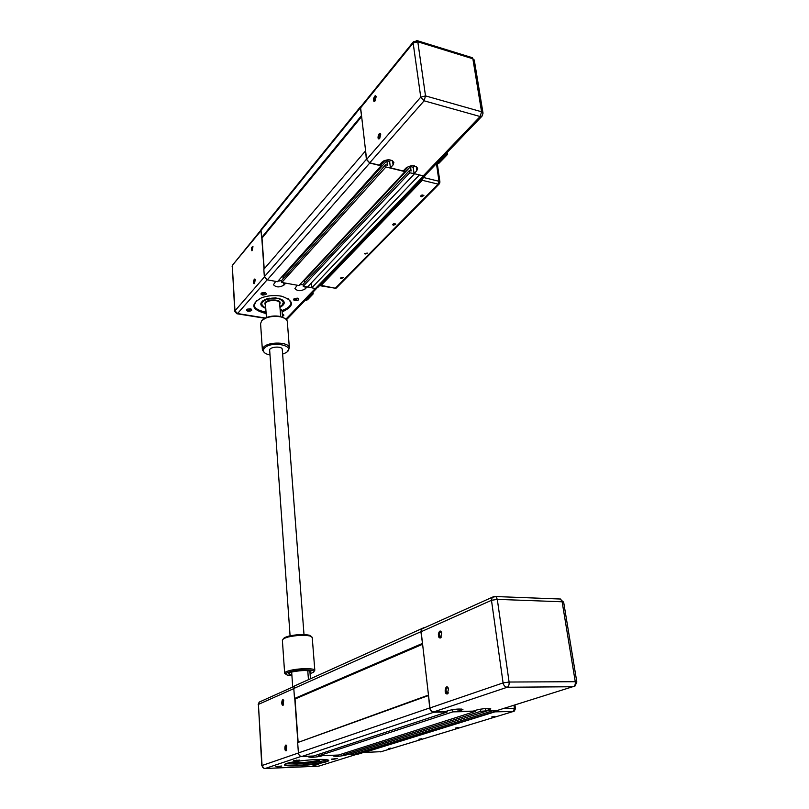 <?xml version="1.0" encoding="UTF-8"?>
<svg xmlns="http://www.w3.org/2000/svg" width="809" height="809" viewBox="0 0 809 809"><rect width="100%" height="100%" fill="white"/><g stroke="black" fill="none" stroke-linecap="round" stroke-linejoin="round"><path stroke-width="1.21" d="M422.551 643.833L420.882 631.708L421.681 628.684L423.936 627.663M447.064 711.02L447.185 711.971L433.796 712.233C431.581 712.011 430.206 710.585 429.68 707.956L428.497 695.305M475.116 710.504L475.237 711.414L452.858 711.859L452.585 709.624M486.199 710.878L480.758 711.303L480.475 709.149M498.465 710.221L496.655 710.99L491.862 710.767M358.943 753.887L353.442 754.443L491.912 711.091M353.442 754.443L353.321 753.088M480.758 711.303L343.501 754.837L348.386 754.645L486.239 711.202M343.501 754.837L343.39 753.492M452.858 711.859L318.716 755.808L338.587 755.03L475.237 711.414M318.716 755.808L318.604 754.382M428.264 695.639L297.661 742.561L298.41 752.926C298.754 755.141 299.906 756.314 301.858 756.466L313.69 756L447.185 711.971M297.661 742.561L428.477 695.073M298.117 741.984L295.032 699.037L422.601 644.267M295.032 699.037L294.516 698.501L422.247 643.509M294.516 698.501L293.798 688.489L294.628 685.901L421.681 628.684M438.296 634.145L439.236 633.74M381.545 751.652L363.787 752.461M364.202 752.512L494.896 711.849L513.331 711.475L514.382 711.04L515.454 708.613L514.423 708.482L513.331 711.475L380.543 751.885M495.523 711.344L494.896 711.849M388.35 748.578L390.949 748.123L388.35 748.578M418.88 739.234L421.631 738.738L418.88 739.234M455.245 728.1L458.167 727.554L455.245 728.1M491.791 716.916L494.896 716.319L491.791 716.916M563.691 602.301L562.124 601.775L575.26 681.704L509.094 682.038L497.302 599.368L495.937 596.546L494.329 596.324L421.893 628.927L421.155 631.718L429.963 707.956C430.449 710.383 431.713 711.698 433.755 711.9L445.061 711.677L448.56 710.514C455.032 709.028 459.815 708.664 462.92 709.432L458.137 711.424L473.174 711.131L476.754 709.978C483.135 708.522 487.827 708.158 490.82 708.886L485.885 710.878L485.572 708.563M441.461 636.926L440.136 637.158C438.721 634.155 439.075 632.436 441.208 632.001L441.492 632.264M440.521 637.927L441.724 632.871C439.267 626.53 436.364 638.807 440.521 637.927M447.347 693.94L448.55 688.762C445.971 682.199 443.099 694.547 447.347 693.94M448.378 692.817L447.003 693.121C445.466 690.047 445.789 688.267 447.964 687.781L448.267 688.065M458.137 711.424L457.833 709.058M497.899 710.272L485.885 710.878M322.437 755.657L320.991 756.132C315.611 757.254 311.536 757.548 308.775 757.012L310.868 756.112M283.11 704.669L283.11 704.669C282.129 702.495 282.29 701.049 283.615 700.341L283.635 700.351M283.069 705.246L283.696 700.473C281.967 696.964 280.804 705.923 283.069 705.246M294.779 698.774L297.884 742.268M286.153 750.782L286.75 745.888C284.98 742.308 283.868 751.308 286.153 750.782M286.224 750.176L286.73 750.155L286.224 750.176C285.183 747.961 285.324 746.485 286.659 745.726L286.679 745.736M285.82 763.757L296.913 764.08C310.626 763.281 320.627 761.845 326.917 759.762M292.706 762.068C292.12 762.857 294.668 763.15 300.331 762.958C309.756 762.614 322.103 760.399 319.909 759.418M297.014 760.106L296.448 760.167M295.356 760.966L299.745 760.076L293.677 760.682L295.356 760.966M349.387 754.332L353.422 754.17M347.081 754.696L345.595 755.161C340.276 756.273 336.281 756.567 333.601 756.051L335.786 755.141M277.558 766.871L281.805 766.022L275.879 766.608L277.558 766.871M332.893 759.429L337.282 758.539L331.326 759.155L332.893 759.429M296.852 765.83C313.932 765.203 335.31 760.935 326.856 759.752C320.172 758.346 290.542 761.33 285.365 763.939C282.543 765.547 286.366 766.174 296.852 765.83M314.367 765.274L318.615 764.434L312.79 765.021L314.367 765.274M310.464 678.771L309.867 671.015M318.847 759.439L318.352 760.106C315.379 761.623 298.531 763.322 294.648 762.503L293.758 761.876M295.689 762.624L292.858 762.038M319.757 759.418L317.057 760.541M328.151 760.086C329.101 761.754 310.767 764.818 296.994 765.344C289.46 765.638 285.344 765.334 284.657 764.444L284.637 764.323M361.583 116.071L360.399 107.769L361.603 105.757M380.746 163.549L381.1 165.815L369.753 163.054L366.356 159.373L365.607 150.909M404.682 169.405L404.975 171.629L385.923 166.988L385.64 164.753L387.4 165.178L386.854 160.758M414.339 173.692L409.688 172.772L409.394 170.557L411.103 170.982L410.527 166.603M425.777 174.724L423.279 176.089L419.183 174.875M425.008 175.897L317.624 287.66L315.5 288.489L311.829 287.832L419.214 175.098M311.829 287.832L311.384 282.887M409.688 172.772L303.223 286.295L307.45 287.053L414.37 173.915M303.223 286.295L303.051 284.303L409.394 170.557M304.447 282.816L304.255 280.622L410.487 166.593M404.824 170.426L408.565 166.391M304.255 280.622L303.648 280.511L304.255 280.662M404.702 169.546L406.725 167.372M385.923 166.988L281.805 282.462L298.966 285.537L404.975 171.629M281.805 282.462L281.653 280.46L385.64 164.753M283.079 278.862L282.917 276.749L386.813 160.748M380.988 164.884L385.064 160.324M282.917 276.749L282.038 276.587M380.877 163.994L383.628 160.92M365.395 151.071L263.825 269.316L264.351 276.749L267.283 279.863L277.477 281.684L381.1 165.815M264.209 268.871L262.005 238.099L361.643 116.587M262.005 238.099L261.56 237.624L361.33 115.788M261.56 237.624L261.044 230.403L261.671 228.805M439.145 184.027L336.605 287.741L335.341 288.226L320.01 285.183M320.92 285.617L422.308 180.306L438.134 184.128L439.489 183.673L439.924 181.985L438.984 181.267L438.134 184.128L335.341 288.226L320.637 285.81M423.178 177.808L422.308 180.306M341.064 278.569L340.286 278.043L343.218 277.689L341.064 278.569M365.132 254.056L364.353 253.52L367.387 253.096L365.132 254.056M393.417 225.266L392.628 224.7C393.437 223.476 394.489 223.304 395.783 224.204L393.417 225.266M421.398 196.759L420.629 196.183C421.428 194.848 422.52 194.656 423.896 195.586L421.398 196.759M361.198 106.242L360.632 107.83L366.588 159.434L369.723 162.821L379.31 165.157L381.939 162.204C386.995 158.928 390.98 159.019 393.882 162.467L393.073 164.935L390.413 167.868L403.216 170.982L405.916 168.08C410.901 164.905 414.815 164.955 417.646 168.242L416.787 170.75L414.077 173.632L413.227 167.271L409.02 166.229M375.063 100.943L374.547 100.852C374.051 98.445 374.577 97.04 376.104 96.625L376.165 96.686M375.133 100.872L376.155 96.645C375.123 92.995 371.938 101.6 374.395 101.388L375.133 100.872M379.704 138.45L380.746 134.173C379.643 130.37 376.428 139.178 379.006 138.936L379.704 138.45M379.694 138.46L379.118 138.369C378.582 135.932 379.097 134.506 380.675 134.112L380.746 134.183M390.868 160.04L389.614 161.446L385.033 160.313M390.413 167.868L389.614 161.446M414.501 165.896L413.227 167.271M481.78 116.415L425.352 175.159L423.249 175.866L414.077 173.632M447.417 154.509L439.166 163.074L436.526 163.529M447.448 154.479L446.801 154.388L437.72 163.833M445.597 154.084L446.801 154.388L446.608 153.032M265.726 307.663C254.471 304.255 269.114 295.002 279.57 299.067C284.414 301.363 284.525 303.911 279.904 306.722M260.367 230.777L261.165 229.503M285.708 283.16L283.919 285.132C279.469 287.61 275.99 287.468 273.472 284.697L275.717 281.37M251.933 250.79L252.995 246.705C251.366 246.978 251.012 248.343 251.933 250.79L252.145 250.365C251.67 248.616 251.963 247.423 253.025 246.796M261.782 237.866L264.017 269.094M254.552 283.433L255.219 279.58C254.248 277.072 252.499 283.989 254.188 283.696L254.552 283.433M254.38 283.261L254.38 283.261C253.874 281.471 254.168 280.278 255.25 279.661M253.965 305.023C254.855 308.381 258.506 310.656 264.897 311.829L266.03 311.991M282.007 310.514C287.741 308.492 290.775 305.853 291.119 302.566M279.954 307.43C286.164 303.779 285.607 300.726 278.276 298.248L265.443 299.3C259.173 302.718 259.284 305.741 265.777 308.371M265.686 292.747L262.763 294.324L261.61 293M262.581 295.052C266.485 294.81 267.294 293.97 265.008 292.534L262.096 292.757C260.447 293.697 260.609 294.456 262.581 295.052M307.612 286.882L311.809 287.64M307.036 286.973L305.205 288.914C300.806 291.351 297.378 291.23 294.911 288.56L297.237 285.223M248.171 311.243C251.882 311.05 252.701 310.262 250.648 308.886L247.574 309.099C246.057 309.989 246.26 310.707 248.171 311.243M295.073 300.624C298.915 300.382 299.745 299.563 297.57 298.167L294.577 298.45C293.06 299.36 293.222 300.088 295.073 300.624M282.129 311.93C294.628 306.085 294.486 300.847 281.714 296.236C274.656 294.931 267.86 295.487 261.327 297.904C250.274 304.326 251.447 309.432 264.846 313.225L266.131 313.407M282.462 316.299C284.252 315.52 284.313 314.802 282.634 314.145L282.29 314.074M251.205 309.078L248.343 310.545L247.17 309.301M283.15 314.317L282.412 315.561M298.187 298.359L295.265 299.917L294.152 298.673M277.902 281.208L281.663 280.551M282.917 276.779L282.007 276.617M299.451 285.021L303.062 284.293M282.553 317.391L282.038 310.747L281.259 309.574M281.967 305.367L283.554 302.161L279.722 298.723L274.979 297.813M269.296 298.187C264.068 299.401 261.449 301.322 261.449 303.982L263.481 306.591M265.746 307.976C262.905 307.096 261.337 305.812 261.014 304.123L262.531 300.958M282.078 299.664L283.999 302.242C284.171 304.083 282.816 305.681 279.924 307.036M311.414 293.798L313.164 293.869M313.073 294.001L307.46 299.826L305.165 300.311M266.1 312.921L264.968 312.759C258.425 311.546 254.764 309.22 253.996 305.772L256.493 300.624M287.984 298.551L291.149 302.718C291.371 306.298 288.358 309.2 282.088 311.435M284.637 673.017L282.371 640.121L283.757 638.534L288.085 637.017C296.701 635.186 304.053 634.853 310.15 636.005L312.223 637.482M311.131 636.329L309.21 635.186C303.527 634.114 296.67 634.428 288.631 636.137L284.596 637.553L283.292 638.807M313.902 671.44L314.812 670.267C314.782 668.123 299.461 668.163 290.451 670.368C286.487 671.328 284.546 672.269 284.647 673.199L285.708 674.008M291.918 675.596L287.337 675.06C284.353 674.089 285.617 672.896 291.149 671.49C301.818 668.871 318.807 669.781 312.84 672.582L310.059 673.614M291.867 674.878L288.752 673.836C288.682 673.159 290.097 672.461 293.02 671.763C302.263 670.155 308.209 670.125 310.878 671.682L309.989 672.663M287.529 351.349L289.369 347.809C289.167 341.883 268.497 341.358 263.562 347.192L262.399 350.064L264.725 352.936M270.004 354.999L268.446 354.645C263.552 353.098 262.217 350.924 264.442 348.133C272.36 339.8 298.885 346.727 284.728 353.28L282.624 354.12M262.369 349.69L260.579 323.651L261.722 320.677L265.473 318.22C270.418 316.299 275.576 315.874 280.945 316.936C284.748 317.886 286.861 319.393 287.296 321.436L287.326 321.861M284.677 318.321L280.42 316.521C275.404 315.53 270.6 315.925 265.989 317.715L262.692 319.798M290.087 635.803L269.67 350.337C268.831 346.839 282.038 345.736 282.26 349.286L282.27 349.468M357.679 754.281L496.655 710.99M301.858 756.466L433.796 712.233M298.41 752.926L429.68 707.956M293.798 688.489L420.882 631.708M513.958 705.256L514.423 708.482L502.925 708.704M421.155 631.718L491.478 600.308L503.087 682.907L509.094 682.038C509.316 684.738 508.689 686.477 507.213 687.245L573.359 686.74C574.886 685.992 575.523 684.313 575.26 681.704L576.837 682.038M429.963 707.956L503.087 682.907C503.673 685.547 505.049 686.993 507.213 687.245L433.755 711.9M461.676 710.272L461.514 709.048M489.496 709.736L489.334 708.512M496.615 710.666L575.088 685.981L576.817 681.947L563.661 602.169L559.899 599.014M497.302 599.368L491.478 600.308L492.175 597.305L495.937 596.546L560.657 599.034L562.124 601.775L497.302 599.368M301.17 756.405L265.069 768.52C263.35 768.398 262.338 767.377 262.055 765.445L258.415 704.406L261.782 765.607L298.41 752.997M293.809 688.601L258.415 704.406L259.183 702.121L258.162 704.609M356.648 754.322L318.655 766.174L264.695 768.51M335.007 758.559L332.186 759.439M318.341 766.184L319.788 765.82M315.5 288.489L423.279 176.089M267.283 279.863L369.753 163.054M264.351 276.749L366.356 159.373M261.044 230.403L360.399 107.769M439.944 182.116L437.305 163.731M436.456 163.6L438.984 181.267L423.471 177.505M360.632 107.83L413.146 43.039L420.751 97.141L425.514 95.897L424.108 100.812L480.131 116.526L481.567 111.773L483.044 113.209M366.588 159.434L420.751 97.141L424.108 100.812L369.723 162.821M393.073 164.935L392.547 160.769M416.787 170.75L416.22 166.553M423.249 175.866L480.131 116.526L482.295 115.869L482.993 112.926L474.266 59.987L472.861 58.774L481.567 111.773L425.514 95.897L417.808 41.785L413.146 43.039L413.783 41.35M474.317 60.341L471.647 57.49M416.645 40.501L417.808 41.785L472.861 58.774L472.385 57.722L417.373 40.713L413.288 41.916L360.794 106.748M266.424 317.543L265.483 304.315C264.523 300.048 279.358 298.845 279.631 303.153L280.672 316.724M279.702 304.083C283.544 297.783 260.811 299.279 265.534 305.023M264.381 277.002L234.974 310.828L232.314 266.151L234.762 311.313M261.064 230.686L232.891 264.705M267.122 279.833L237.553 313.548L236.825 313.74L234.772 311.384L234.974 310.828L237.553 313.548L265.746 318.099M315.328 288.459L285.89 319.161M283.919 285.132L283.737 282.806M305.205 288.914L305.003 286.608M280.187 310.444L282.038 310.747M312.375 292.797L312.486 293.991L306.227 300.493M515.454 708.613L514.928 704.963M441.127 637.209L440.683 637.846M441.309 637.179L440.136 637.158M448.065 693.121L447.64 693.778M448.237 693.101L447.003 693.121M308.451 679.671L307.764 670.641M292.727 687.033L291.665 672.117M283.565 704.679L283.14 705.215M286.699 750.165L286.275 750.722M294.314 686.315L259.183 702.121M261.782 765.627L264.23 768.419M261.246 229.331L360.571 106.596M335.047 288.409L336.19 288.125M374.547 100.852L374.395 101.388M379.563 138.501L379.006 138.936M447.458 154.499L447.155 152.456M280.106 309.382L281.633 309.635M283.554 302.161L283.453 300.948M261.428 303.638L261.347 302.404M313.174 293.9L313.012 292.14M261.054 229.928L232.507 265.18L232.112 266.677M253.996 305.772L253.965 305.215M237.219 313.801L264.856 318.261M316.552 288.459L286.487 319.757M284.596 637.553L283.757 638.534M309.21 635.186L310.15 636.005M312.213 637.259L314.812 670.267M289.369 347.809L287.296 321.436M265.989 317.715L265.473 318.22M280.42 316.521L280.945 316.936M282.26 349.286L304.002 634.569"/></g></svg>
